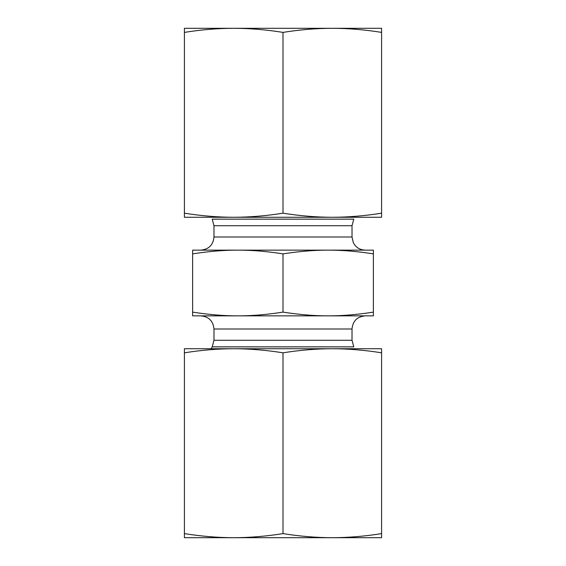 <?xml version="1.0" encoding="UTF-8"?>
<svg xmlns="http://www.w3.org/2000/svg" width="566" height="566" viewBox="0 0 566 566"><rect width="100%" height="100%" fill="white"/><g stroke="black" fill="none" stroke-linecap="round" stroke-linejoin="round"><path stroke-width="0.85" d="M200.838 250.137L237.812 250.137L200.838 250.137C208.826 249.358 213.205 244.972 213.983 236.991L213.983 225.721L212.222 219.148L353.778 219.148L352.017 225.721L213.983 225.721M328.188 250.137L373.376 250.137L373.376 253.879C357.21 251.361 342.147 250.108 328.188 250.137C314.229 250.108 299.166 251.361 283 253.879C266.834 251.361 251.771 250.108 237.812 250.137L328.188 250.137M192.624 250.137L237.812 250.137C223.853 250.108 208.79 251.361 192.624 253.879L192.624 250.137M373.376 253.879L373.376 315.863L328.188 315.863C342.147 315.892 357.21 314.639 373.376 312.121M283 253.879L283 312.121C299.166 314.639 314.229 315.892 328.188 315.863L237.812 315.863C251.771 315.892 266.834 314.639 283 312.121M192.624 253.879L192.624 312.121C208.79 314.639 223.853 315.892 237.812 315.863L192.624 315.863L192.624 312.121M352.017 340.279L353.778 346.852L212.222 346.852L213.983 340.279L352.017 340.279L352.017 329.009C352.795 321.028 357.174 316.642 365.162 315.863M184.41 28.3L381.59 28.3L381.59 32.389C364.801 29.701 348.366 28.342 332.299 28.3C316.224 28.342 299.796 29.701 283 32.389C266.204 29.701 249.776 28.342 233.701 28.3C217.634 28.342 201.199 29.701 184.41 32.389L184.41 28.3M196.727 217.273L233.701 217.273L184.41 217.273L184.41 213.184C201.199 215.865 217.634 217.231 233.701 217.273C249.776 217.231 266.204 215.865 283 213.184C299.796 215.865 316.224 217.231 332.299 217.273C348.366 217.231 364.801 215.865 381.59 213.184L381.59 217.273L233.701 217.273M381.59 213.184L381.59 32.389M184.41 213.184L184.41 32.389M283 213.184L283 32.389M381.59 537.7L184.41 537.7L184.41 533.611C201.199 536.299 217.634 537.658 233.701 537.7C249.776 537.658 266.204 536.299 283 533.611C299.796 536.299 316.224 537.658 332.299 537.7C348.366 537.658 364.801 536.299 381.59 533.611L381.59 537.7M381.59 352.816C364.801 350.135 348.366 348.769 332.299 348.727L381.59 348.727L381.59 533.611M283 352.816C266.204 350.135 249.776 348.769 233.701 348.727L332.299 348.727C316.224 348.769 299.796 350.135 283 352.816L283 533.611M184.41 352.816L184.41 348.727L233.701 348.727C217.634 348.769 201.199 350.135 184.41 352.816L184.41 533.611M365.162 250.137C359.827 249.924 355.894 247.469 353.354 242.772L352.017 236.991L213.983 236.991M213.983 340.279L213.983 329.009L352.017 329.009M352.017 236.991L352.017 225.721M212.222 346.852L211.139 348.727M213.983 329.009C213.205 321.028 208.826 316.642 200.838 315.863"/></g></svg>
